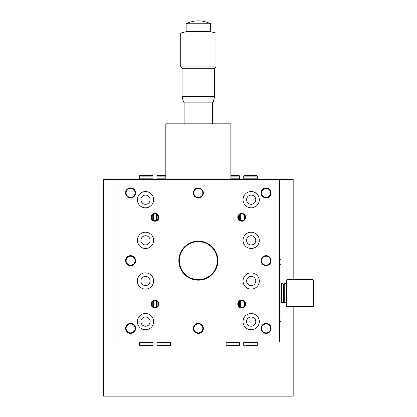 <?xml version="1.0" encoding="UTF-8"?>
<svg xmlns="http://www.w3.org/2000/svg" width="417" height="417" viewBox="0 0 417 417"><rect width="100%" height="100%" fill="white"/><g stroke="black" fill="none" stroke-linecap="round" stroke-linejoin="round"><path stroke-width="0.63" d="M198.341 280.172A19.51 19.51 0 0 1 178.83 260.661A19.51 19.51 0 0 1 198.341 241.151A19.51 19.51 0 0 1 217.851 260.661A19.51 19.51 0 0 1 198.341 280.172M198.341 241.693A18.968 18.968 0 0 0 179.373 260.661A18.968 18.968 0 0 0 198.341 279.63A18.968 18.968 0 0 0 217.309 260.661A18.968 18.968 0 0 0 198.341 241.693M266.082 333.418A5.014 5.014 0 0 1 261.068 328.408A5.014 5.014 0 0 1 266.082 323.394A5.014 5.014 0 0 1 271.097 328.408A5.014 5.014 0 0 1 266.082 333.418M266.082 323.936A4.472 4.472 0 0 0 261.61 328.408A4.472 4.472 0 0 0 266.082 332.875A4.472 4.472 0 0 0 270.555 328.408A4.472 4.472 0 0 0 266.082 323.936M198.341 197.934A5.014 5.014 0 0 1 193.326 192.92A5.014 5.014 0 0 1 198.341 187.905A5.014 5.014 0 0 1 203.35 192.92A5.014 5.014 0 0 1 198.341 197.934M198.341 188.448A4.472 4.472 0 0 0 193.869 192.92A4.472 4.472 0 0 0 198.341 197.392A4.472 4.472 0 0 0 202.808 192.92A4.472 4.472 0 0 0 198.341 188.448M198.341 323.936A4.472 4.472 0 0 0 193.869 328.408A4.472 4.472 0 0 0 198.341 332.875A4.472 4.472 0 0 0 202.808 328.408A4.472 4.472 0 0 0 198.341 323.936M198.341 333.418A5.014 5.014 0 0 1 193.326 328.408A5.014 5.014 0 0 1 198.341 323.394A5.014 5.014 0 0 1 203.35 328.408A5.014 5.014 0 0 1 198.341 333.418M241.693 300.631A3.388 3.388 0 0 0 238.305 304.019A3.388 3.388 0 0 0 241.693 307.407A3.388 3.388 0 0 0 245.081 304.019A3.388 3.388 0 0 0 241.693 300.631M241.693 307.949A3.93 3.93 0 0 1 237.763 304.019A3.93 3.93 0 0 1 241.693 300.089A3.93 3.93 0 0 1 245.623 304.019A3.93 3.93 0 0 1 241.693 307.949M154.983 300.631A3.388 3.388 0 0 0 151.595 304.019A3.388 3.388 0 0 0 154.983 307.407A3.388 3.388 0 0 0 158.371 304.019A3.388 3.388 0 0 0 154.983 300.631M154.983 307.949A3.93 3.93 0 0 1 151.053 304.019A3.93 3.93 0 0 1 154.983 300.089A3.93 3.93 0 0 1 158.913 304.019A3.93 3.93 0 0 1 154.983 307.949M154.983 213.921A3.388 3.388 0 0 0 151.595 217.309A3.388 3.388 0 0 0 154.983 220.692A3.388 3.388 0 0 0 158.371 217.309A3.388 3.388 0 0 0 154.983 213.921M154.983 221.234A3.93 3.93 0 0 1 151.053 217.309A3.93 3.93 0 0 1 154.983 213.379A3.93 3.93 0 0 1 158.913 217.309A3.93 3.93 0 0 1 154.983 221.234M241.693 213.921A3.388 3.388 0 0 0 238.305 217.309A3.388 3.388 0 0 0 241.693 220.692A3.388 3.388 0 0 0 245.081 217.309A3.388 3.388 0 0 0 241.693 213.921M241.693 221.234A3.93 3.93 0 0 1 237.763 217.309A3.93 3.93 0 0 1 241.693 213.379A3.93 3.93 0 0 1 245.623 217.309A3.93 3.93 0 0 1 241.693 221.234M130.594 265.676A5.014 5.014 0 0 1 125.58 260.661A5.014 5.014 0 0 1 130.594 255.647A5.014 5.014 0 0 1 135.608 260.661A5.014 5.014 0 0 1 130.594 265.676M130.594 256.189A4.472 4.472 0 0 0 126.122 260.661A4.472 4.472 0 0 0 130.594 265.134A4.472 4.472 0 0 0 135.066 260.661A4.472 4.472 0 0 0 130.594 256.189M266.082 265.676A5.014 5.014 0 0 1 261.068 260.661A5.014 5.014 0 0 1 266.082 255.647A5.014 5.014 0 0 1 271.097 260.661A5.014 5.014 0 0 1 266.082 265.676M266.082 256.189A4.472 4.472 0 0 0 261.61 260.661A4.472 4.472 0 0 0 266.082 265.134A4.472 4.472 0 0 0 270.555 260.661A4.472 4.472 0 0 0 266.082 256.189M130.594 197.934A5.014 5.014 0 0 1 125.58 192.92A5.014 5.014 0 0 1 130.594 187.905A5.014 5.014 0 0 1 135.608 192.92A5.014 5.014 0 0 1 130.594 197.934M130.594 188.448A4.472 4.472 0 0 0 126.122 192.92A4.472 4.472 0 0 0 130.594 197.392A4.472 4.472 0 0 0 135.066 192.92A4.472 4.472 0 0 0 130.594 188.448M266.082 197.934A5.014 5.014 0 0 1 261.068 192.92A5.014 5.014 0 0 1 266.082 187.905A5.014 5.014 0 0 1 271.097 192.92A5.014 5.014 0 0 1 266.082 197.934M266.082 188.448A4.472 4.472 0 0 0 261.61 192.92A4.472 4.472 0 0 0 266.082 197.392A4.472 4.472 0 0 0 270.555 192.92A4.472 4.472 0 0 0 266.082 188.448M130.594 333.418A5.014 5.014 0 0 1 125.58 328.408A5.014 5.014 0 0 1 130.594 323.394A5.014 5.014 0 0 1 135.608 328.408A5.014 5.014 0 0 1 130.594 333.418M130.594 323.936A4.472 4.472 0 0 0 126.122 328.408A4.472 4.472 0 0 0 130.594 332.875A4.472 4.472 0 0 0 135.066 328.408A4.472 4.472 0 0 0 130.594 323.936M145.497 313.501A8.131 8.131 0 0 0 137.37 321.632A8.131 8.131 0 0 0 145.497 329.764A8.131 8.131 0 0 0 153.628 321.632A8.131 8.131 0 0 0 145.497 313.501M145.497 272.859A8.131 8.131 0 0 0 137.37 280.985A8.131 8.131 0 0 0 145.497 289.117A8.131 8.131 0 0 0 153.628 280.985A8.131 8.131 0 0 0 145.497 272.859M145.497 232.212A8.131 8.131 0 0 0 137.37 240.338A8.131 8.131 0 0 0 145.497 248.469A8.131 8.131 0 0 0 153.628 240.338A8.131 8.131 0 0 0 145.497 232.212M145.497 191.565A8.131 8.131 0 0 0 137.37 199.691A8.131 8.131 0 0 0 145.497 207.822A8.131 8.131 0 0 0 153.628 199.691A8.131 8.131 0 0 0 145.497 191.565M251.18 313.501A8.131 8.131 0 0 0 243.048 321.632A8.131 8.131 0 0 0 251.18 329.764A8.131 8.131 0 0 0 259.306 321.632A8.131 8.131 0 0 0 251.18 313.501M251.18 272.859A8.131 8.131 0 0 0 243.048 280.985A8.131 8.131 0 0 0 251.18 289.117A8.131 8.131 0 0 0 259.306 280.985A8.131 8.131 0 0 0 251.18 272.859M251.18 232.212A8.131 8.131 0 0 0 243.048 240.338A8.131 8.131 0 0 0 251.18 248.469A8.131 8.131 0 0 0 259.306 240.338A8.131 8.131 0 0 0 251.18 232.212M251.18 191.565A8.131 8.131 0 0 0 243.048 199.691A8.131 8.131 0 0 0 251.18 207.822A8.131 8.131 0 0 0 259.306 199.691A8.131 8.131 0 0 0 251.18 191.565M251.18 204.299A4.608 4.608 0 0 0 255.783 199.691A4.608 4.608 0 0 0 251.18 195.088A4.608 4.608 0 0 0 246.572 199.691A4.608 4.608 0 0 0 251.18 204.299M251.18 244.946A4.608 4.608 0 0 0 255.783 240.338A4.608 4.608 0 0 0 251.18 235.735A4.608 4.608 0 0 0 246.572 240.338A4.608 4.608 0 0 0 251.18 244.946M251.18 285.593A4.608 4.608 0 0 0 255.783 280.985A4.608 4.608 0 0 0 251.18 276.377A4.608 4.608 0 0 0 246.572 280.985A4.608 4.608 0 0 0 251.18 285.593M251.18 326.24A4.608 4.608 0 0 0 255.783 321.632A4.608 4.608 0 0 0 251.18 317.024A4.608 4.608 0 0 0 246.572 321.632A4.608 4.608 0 0 0 251.18 326.24M145.497 204.299A4.608 4.608 0 0 0 150.104 199.691A4.608 4.608 0 0 0 145.497 195.088A4.608 4.608 0 0 0 140.894 199.691A4.608 4.608 0 0 0 145.497 204.299M145.497 244.946A4.608 4.608 0 0 0 150.104 240.338A4.608 4.608 0 0 0 145.497 235.735A4.608 4.608 0 0 0 140.894 240.338A4.608 4.608 0 0 0 145.497 244.946M145.497 285.593A4.608 4.608 0 0 0 150.104 280.985A4.608 4.608 0 0 0 145.497 276.377A4.608 4.608 0 0 0 140.894 280.985A4.608 4.608 0 0 0 145.497 285.593M145.497 326.24A4.608 4.608 0 0 0 150.104 321.632A4.608 4.608 0 0 0 145.497 317.024A4.608 4.608 0 0 0 140.894 321.632A4.608 4.608 0 0 0 145.497 326.24M279.63 179.373L279.63 341.956L117.047 341.956L117.047 179.373L293.177 179.373L293.177 279.63M165.82 175.578L157.558 175.578A0.542 0.542 0 0 0 157.016 176.12L157.016 178.83A0.542 0.542 0 0 0 157.558 179.373L157.662 179.373M170.021 341.956A0.542 0.542 0 0 1 170.563 342.498L170.563 345.208A0.542 0.542 0 0 1 170.021 345.75L157.558 345.75A0.542 0.542 0 0 1 157.016 345.208L170.563 345.208M157.662 341.956L157.558 341.956A0.542 0.542 0 0 0 157.016 342.498L157.016 345.208M159.998 345.75L162.703 345.75M157.152 214.703L157.152 219.91M157.152 301.418L157.152 306.62M159.998 175.578L162.703 175.578M156.339 214.202L156.339 220.411M156.339 300.912L156.339 307.12M152.304 341.956L152.408 341.956A0.542 0.542 0 0 1 152.95 342.498L152.95 345.208L152.408 345.75L139.945 345.75L139.403 345.208L152.95 345.208M139.945 341.956A0.542 0.542 0 0 0 139.403 342.498L139.403 345.208M152.95 176.12L139.403 176.12A0.542 0.542 0 0 1 139.945 175.578L152.408 175.578A0.542 0.542 0 0 1 152.95 176.12L152.95 178.83A0.542 0.542 0 0 1 152.408 179.373L152.95 178.83L139.403 178.83A0.542 0.542 0 0 0 139.945 179.373M139.403 176.12L139.403 178.83M153.628 307.12L153.628 300.912M153.628 220.411L153.628 214.202M152.111 305.812L152.111 302.226M152.111 219.102L152.111 215.511M152.815 306.62L152.815 301.418M152.815 219.91L152.815 214.703M147.258 345.75L149.969 345.75L147.258 345.75M142.385 345.75L145.09 345.75M246.708 345.75L256.731 345.75A0.542 0.542 0 0 0 257.273 345.208L257.273 342.498A0.542 0.542 0 0 0 256.731 341.956M244.372 341.956L244.268 341.956A0.542 0.542 0 0 0 243.726 342.498L257.273 342.498M244.268 345.75A0.542 0.542 0 0 1 243.726 345.208L243.726 342.498M256.731 179.373A0.542 0.542 0 0 0 257.273 178.83L257.273 176.12A0.542 0.542 0 0 0 256.731 175.578L244.268 175.578A0.542 0.542 0 0 0 243.726 176.12L243.726 178.83A0.542 0.542 0 0 0 244.268 179.373L244.372 179.373M244.565 215.511L244.565 219.102M244.565 302.226L244.565 305.812M243.048 214.202L243.048 220.411L243.048 214.202M243.048 300.912L243.048 307.12L243.048 300.912M256.731 345.75L254.297 345.75M251.587 345.75L249.418 345.75M239.014 179.373L239.118 179.373A0.542 0.542 0 0 0 239.66 178.83L239.66 176.12L230.856 176.12M239.66 176.12L239.118 175.578L230.856 175.578M239.525 306.62L239.525 301.418M239.525 219.91L239.525 214.703M240.338 307.12L240.338 300.912M240.338 220.411L240.338 214.202M239.66 345.208L239.66 342.498L226.113 342.498L226.113 345.208L239.66 345.208A0.542 0.542 0 0 1 239.118 345.75L226.655 345.75A0.542 0.542 0 0 1 226.113 345.208M229.095 345.75L233.973 345.75M210.533 23.748L186.144 23.748C194.275 19.896 202.401 19.896 210.533 23.748L210.533 31.687L215.954 33.042L180.723 33.042L180.723 66.918L215.954 66.918L214.599 68.268L214.599 96.723L182.078 96.723L182.078 68.268L214.599 68.268M182.078 96.723L183.532 102.144L213.144 102.144L214.599 96.723M210.533 31.687L186.144 31.687L180.723 33.042M279.63 264.727L280.985 264.727L280.985 259.306L279.63 259.306M280.985 264.727L280.985 321.632L279.63 321.632M279.63 327.053L280.985 327.053L280.985 321.632M283.696 302.122L283.696 284.238L283.153 283.696L283.153 302.664L283.696 302.122M280.985 284.238L281.527 283.696L281.527 302.664L283.153 302.664M281.527 283.696L283.153 283.696M280.985 302.122L281.527 302.664M286.948 306.73L286.406 306.187L286.406 280.172L286.948 279.63L286.948 306.73L312.958 306.662L312.958 279.698L310.795 279.698M286.948 279.63L310.795 279.63M286.406 283.696L284.238 283.696L284.238 302.664L286.406 302.664M312.958 306.662L313.501 306.114L313.501 280.245L312.958 279.698M165.82 179.373L165.82 123.823L230.856 123.823L230.856 179.373M293.177 306.73L293.177 396.15L103.499 396.15L103.499 179.373L117.047 179.373M157.016 342.498L170.563 342.498M165.82 176.12L157.016 176.12M165.82 178.83L157.016 178.83M139.403 342.498L152.95 342.498M243.726 345.208L257.273 345.208M257.273 178.83L243.726 178.83M257.273 176.12L243.726 176.12M239.66 178.83L230.856 178.83M182.078 68.268L180.723 66.918M184.111 102.144L184.111 123.823M186.144 23.748L186.144 31.687M212.566 102.144L212.566 123.823M215.954 33.042L215.954 66.918"/></g></svg>
